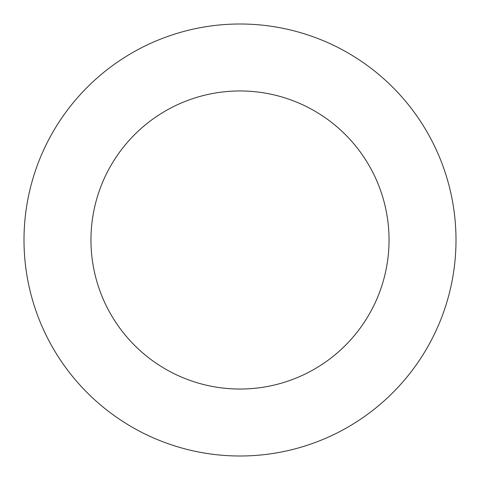<?xml version="1.0" encoding="UTF-8"?>
<svg xmlns="http://www.w3.org/2000/svg" width="480" height="480" viewBox="0 0 480 480"><rect width="100%" height="100%" fill="white"/><g stroke="black" fill="none" stroke-linecap="round" stroke-linejoin="round"><path stroke-width="0.72" d="M90.96 240A149.04 149.04 0 0 1 314.52 110.928A149.04 149.04 0 0 1 314.52 369.072A149.04 149.04 0 0 1 90.96 240M24 240A216 216 0 0 1 348 52.938A216 216 0 0 1 348 427.062A216 216 0 0 1 24 240"/></g></svg>
